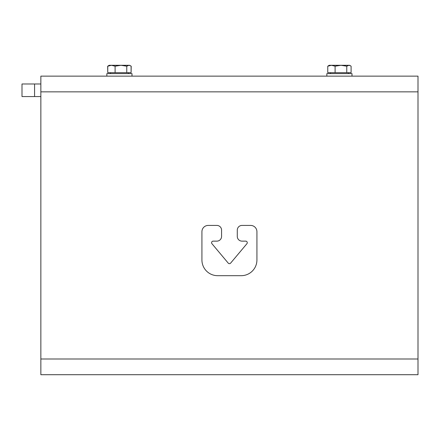<?xml version="1.0" encoding="UTF-8"?>
<svg xmlns="http://www.w3.org/2000/svg" width="440" height="440" viewBox="0 0 440 440"><rect width="100%" height="100%" fill="white"/><g stroke="black" fill="none" stroke-linecap="round" stroke-linejoin="round"><path stroke-width="0.66" d="M256.927 259.969A15.714 15.714 0 0 1 241.214 275.682L217.641 275.682A15.714 15.714 0 0 1 201.927 259.969L201.927 231.71A6.287 6.287 0 0 1 208.214 225.423L216.86 225.423A4.714 4.714 0 0 1 221.573 230.137L221.573 236.423A4.714 4.714 0 0 1 216.86 241.137L213.158 241.137A1.573 1.573 0 0 0 211.954 243.716L228.223 263.109A1.573 1.573 0 0 0 230.632 263.109L246.906 243.716A1.573 1.573 0 0 0 245.702 241.137L242 241.137A4.714 4.714 0 0 1 237.287 236.423L237.287 230.137A4.714 4.714 0 0 1 242 225.423L250.641 225.423A6.287 6.287 0 0 1 256.927 231.71L256.927 259.969A15.714 15.714 0 0 1 241.214 275.682M250.641 225.423A6.287 6.287 0 0 1 256.927 231.71M237.287 230.137A4.714 4.714 0 0 1 242 225.423M242 241.137A4.714 4.714 0 0 1 237.287 236.423M230.632 263.109L246.906 243.716M211.954 243.716L228.223 263.109M221.573 236.423A4.714 4.714 0 0 1 216.86 241.137L213.158 241.137M216.86 225.423A4.714 4.714 0 0 1 221.573 230.137M201.927 231.71A6.287 6.287 0 0 1 208.214 225.423M217.641 275.682A15.714 15.714 0 0 1 201.927 259.969M34.573 83.991L40.86 83.991L40.86 76.137L418 76.137L418 374.709L40.86 374.709L40.86 96.564L34.573 96.564L34.573 83.991L22 83.991L22 96.564L34.573 96.564M40.86 83.991L40.86 96.564M128.931 65.291L126.764 66.204L120.934 65.291L129.641 65.291L130.411 65.736L128.931 65.291M115.099 66.204L111.43 65.291L120.934 65.291L115.099 66.204L115.099 72.677L107.762 72.677L107.762 66.204L108.449 65.736L107.943 66.066M130.768 65.945L131.192 66.204L131.093 72.677L131.093 66.204L130.57 65.835M108.449 65.736L109.214 65.291L111.43 65.291L107.762 66.204M131.093 72.677L126.764 72.677L126.764 66.204M126.764 72.677L115.099 72.677M106.86 76.137L106.86 73.623L132 73.623L132 76.137M348.931 65.291L346.764 66.204L340.934 65.291L349.641 65.291L350.411 65.736L348.931 65.291M335.099 66.204L331.43 65.291L340.934 65.291L335.099 66.204L335.099 72.677L327.762 72.677L327.762 66.204L329.214 65.291L331.43 65.291L327.762 66.204M346.764 66.204L346.764 72.677L351.093 72.677L351.093 66.204L350.411 65.736M346.764 72.677L335.099 72.677M326.86 76.137L326.86 73.623L352 73.623L352 76.137M107.762 72.677L107.668 66.204M418 358.991L40.86 358.991M418 91.85L40.86 91.85M110.473 72.677L110.473 73.623M128.387 72.677L128.387 73.623M330.473 72.677L330.473 73.623M348.387 72.677L348.387 73.623"/></g></svg>
